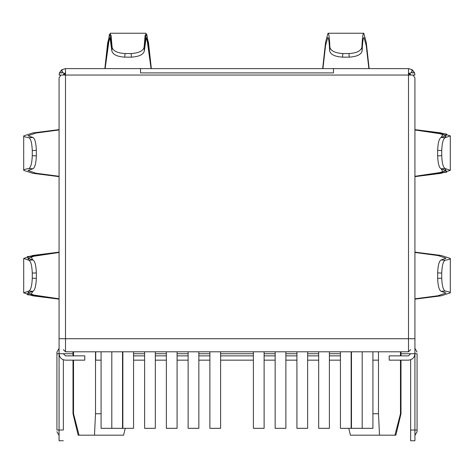 <?xml version="1.0" encoding="UTF-8"?>
<svg xmlns="http://www.w3.org/2000/svg" width="474" height="474" viewBox="0 0 474 474"><rect width="100%" height="100%" fill="white"/><g stroke="black" fill="none" stroke-linecap="round" stroke-linejoin="round"><path stroke-width="0.71" d="M329.637 50.825C329.258 42.032 328.648 37.6 327.807 37.529C328.648 37.6 329.258 42.032 329.637 50.825L329.892 47.204C330.757 50.914 335.065 53.029 342.815 53.55L342.56 57.153L349.243 57.153L342.56 57.153L342.815 53.55L348.988 53.55L342.815 53.55C335.065 53.029 330.757 50.914 329.892 47.204C329.507 37.967 328.873 33.316 327.99 33.239L363.807 33.239L366.254 42.393L369.145 68.612L366.254 42.393L363.807 33.239C362.93 33.316 362.296 37.967 361.905 47.204L362.166 50.825C361.301 54.516 356.993 56.625 349.243 57.153L348.988 53.55C356.726 53.035 361.034 50.914 361.905 47.204C362.296 37.967 362.93 33.316 363.807 33.239L327.99 33.239C328.873 33.316 329.507 37.967 329.892 47.204L329.637 50.825C330.508 54.522 334.816 56.631 342.56 57.153M363.996 37.529C363.149 37.6 362.539 42.032 362.166 50.825C362.539 42.032 363.149 37.6 363.996 37.529L366.224 45.516L368.873 68.612L366.224 45.516L363.996 37.529M322.658 68.612L325.549 42.393L327.99 33.239L325.549 42.393L322.658 68.612M32.878 168.785L27.99 170.504L32.878 168.785L28.801 168.56C25.406 169.082 23.706 169.674 23.7 170.338L23.7 135.914L32.783 132.957L59.072 129.615L32.783 132.957L23.7 135.914C23.706 136.583 25.406 137.176 28.801 137.691L32.878 137.472C34.869 138.444 36.024 142.745 36.344 150.365L36.344 155.887C36.024 163.5 34.869 167.802 32.878 168.785C34.869 167.802 36.024 163.5 36.344 155.887L36.344 150.365L32.273 150.59L32.273 155.668L36.344 155.887L32.273 155.668L32.273 150.59C31.959 142.97 30.798 138.675 28.801 137.691C25.406 137.176 23.706 136.583 23.7 135.914L23.7 170.338L32.783 173.3L59.072 176.636L32.783 173.3L23.7 170.338C23.706 169.674 25.406 169.082 28.801 168.56C30.798 167.589 31.959 163.287 32.273 155.668C31.959 163.287 30.798 167.589 28.801 168.56L32.878 168.785M27.99 135.754L32.878 137.472L27.99 135.754L35.923 133.034L59.072 129.959L35.923 133.034L27.99 135.754M441.122 259.983L446.01 258.265L441.122 259.983L445.199 260.202C448.594 259.687 450.294 259.094 450.3 258.431L450.3 292.855L441.217 295.812L414.928 299.147L441.217 295.812L450.3 292.855C450.294 292.185 448.594 291.593 445.199 291.077L441.122 291.297C439.131 290.319 437.976 286.023 437.656 278.398L437.656 272.882C437.976 265.262 439.131 260.967 441.122 259.983C439.131 260.967 437.976 265.262 437.656 272.882L437.656 278.398L441.727 278.179L441.727 273.101L437.656 272.882L441.727 273.101L441.727 278.179C442.041 285.798 443.202 290.094 445.199 291.077C448.594 291.593 450.294 292.185 450.3 292.855L450.3 258.431L441.217 255.468L414.928 252.132L441.217 255.468L450.3 258.431C450.294 259.094 448.594 259.687 445.199 260.202C443.202 261.18 442.041 265.476 441.727 273.101C442.041 265.476 443.202 261.18 445.199 260.202L441.122 259.983M446.01 293.015L441.122 291.297L446.01 293.015L438.077 295.735L414.928 298.81L438.077 295.735L446.01 293.015M56.927 352.081L59.072 348.366L56.927 352.081L56.927 353.728L56.927 352.081M63.356 440.761L59.072 440.761L59.072 77.837L60.956 75.04L59.072 77.837L59.072 338.72L65.501 338.72L59.072 338.72L59.072 353.728L65.501 353.728L59.072 353.728L59.072 430.042L63.356 430.042L63.356 359.79L63.356 430.042L59.072 430.042L59.072 440.761L63.356 440.761M417.073 431.69L414.928 435.399L417.073 431.69L417.073 430.042L417.073 431.69M340.433 355.867L329.394 355.867L340.433 355.867M318.676 355.867L307.638 355.867L318.676 355.867M296.92 355.867L285.875 355.867L296.92 355.867M275.157 355.867L264.119 355.867L275.157 355.867M253.4 355.867L220.6 355.867L253.4 355.867M209.881 355.867L198.843 355.867L209.881 355.867M188.125 355.867L177.08 355.867L188.125 355.867M166.362 355.867L155.324 355.867L166.362 355.867M144.606 355.867L133.567 355.867L144.606 355.867M133.567 360.157L144.606 360.157L133.567 360.157M155.324 360.157L166.362 360.157L155.324 360.157M177.08 360.157L188.125 360.157L177.08 360.157M198.843 360.157L209.881 360.157L198.843 360.157M220.6 360.157L253.4 360.157L220.6 360.157M264.119 360.157L275.157 360.157L264.119 360.157M285.875 360.157L296.92 360.157L285.875 360.157M307.638 360.157L318.676 360.157L307.638 360.157M329.394 360.157L340.433 360.157L329.394 360.157M340.433 353.728L329.394 353.728L340.433 353.728M318.676 353.728L307.638 353.728L318.676 353.728M296.92 353.728L285.875 353.728L296.92 353.728M275.157 353.728L264.119 353.728L275.157 353.728M253.4 353.728L220.6 353.728L253.4 353.728M209.881 353.728L198.843 353.728L209.881 353.728M188.125 353.728L177.08 353.728L188.125 353.728M166.362 353.728L155.324 353.728L166.362 353.728M144.606 353.728L133.567 353.728L144.606 353.728M65.501 68.612L408.499 68.612L411.942 69.613L414.501 72.741L411.942 72.901L411.942 71.598L410.016 73.523L410.644 75.04L410.016 73.523L411.942 71.598L411.942 69.613L408.499 68.612L408.499 75.04L408.499 68.612L333.465 68.612L333.465 72.901L140.535 72.901L140.535 68.612L65.501 68.612L65.501 75.04L65.501 68.612L62.058 69.613L65.501 68.612M410.644 434.824L410.644 430.042L414.928 430.042L414.928 440.761L414.928 353.728L408.499 353.728L414.928 353.728L414.928 338.72L408.499 338.72L414.928 338.72L414.928 77.837L413.044 75.04L414.928 77.837L414.928 435.399M410.644 430.042L410.644 359.79L410.644 440.761L410.644 430.042L417.073 430.042L417.073 353.728L417.073 430.042L414.928 430.042M73.008 353.728L65.501 353.728L73.008 353.728M408.499 353.728L400.992 353.728L408.499 353.728M414.928 75.04L414.501 72.741L414.928 75.04L413.044 75.04L414.928 75.04M408.499 72.901L410.016 73.523L408.499 72.901M408.499 338.72L65.501 338.72L408.499 338.72L408.499 75.04L65.501 75.04L408.499 75.04L408.499 351.797L65.501 351.797L63.356 349.652L65.501 351.797L408.499 351.797L408.499 338.72M65.501 75.04L65.501 338.72L65.501 75.04L60.956 75.04L65.501 75.04M413.044 75.04L408.499 75.04L413.044 75.04M410.644 75.04L410.016 73.523L410.644 75.04M414.092 72.901L411.942 72.901L414.501 72.741L412.457 69.974M60.956 75.04L59.072 75.04L60.956 75.04M62.058 72.901L59.908 72.901L62.058 72.901L62.058 69.613L62.058 71.598L63.984 73.523L65.501 72.901L63.984 73.523L63.356 75.04L63.984 73.523L63.356 75.04L63.984 73.523L62.058 71.598L62.058 72.901L59.499 72.741L59.072 75.04L59.499 72.741L61.561 69.962M62.058 69.613L59.499 72.741L59.908 72.901M411.942 69.613L411.942 72.901M333.465 68.612L140.535 68.612L140.535 72.901L333.465 72.901L333.465 68.612M333.465 72.901L140.535 72.901M389.201 360.157L408.499 360.157C412.374 359.748 414.519 357.603 414.928 353.728C414.519 357.603 412.374 359.748 408.499 360.157L389.201 360.157L389.201 355.867L389.201 360.157M410.644 353.728L408.499 355.867L389.201 355.867L408.499 355.867L410.644 353.728M414.928 353.728L417.073 353.728C417.073 351.773 417.073 351.773 417.073 353.728L414.928 353.728M84.799 355.867L65.501 355.867L63.356 353.728L65.501 355.867L84.799 355.867L84.799 360.157L84.799 355.867M59.072 353.728C59.481 357.603 61.626 359.748 65.501 360.157L84.799 360.157L65.501 360.157C61.626 359.748 59.481 357.603 59.072 353.728L56.927 353.728L56.927 430.042L56.927 353.728L59.072 353.728M56.927 430.042L59.072 430.042L56.927 430.042C56.927 431.998 56.927 431.998 56.927 430.042M414.928 252.476L438.077 255.545L446.01 258.265L438.077 255.545L414.928 252.476M437.656 278.398C437.976 286.023 439.131 290.319 441.122 291.297L445.199 291.077C443.202 290.094 442.041 285.798 441.727 278.179L437.656 278.398M437.656 150.365L437.656 155.887L441.727 155.668L441.727 150.59L437.656 150.365C437.976 142.751 439.131 138.449 441.122 137.472L445.199 137.691L446.721 134.124L414.928 129.615L441.033 132.921L450.3 135.914L445.199 137.691C443.202 138.663 442.041 142.964 441.727 150.59L441.727 155.668C442.041 163.281 443.202 167.583 445.199 168.56L441.122 168.785L443.077 172.098L414.928 176.292L437.923 173.253L446.01 170.504L441.122 168.785C439.131 167.808 437.976 163.512 437.656 155.887L437.656 150.365L441.727 150.59C442.041 142.964 443.202 138.663 445.199 137.691L441.122 137.472L446.01 135.754L437.923 133.004L414.928 129.959L443.077 134.16L441.122 137.472C439.131 138.449 437.976 142.751 437.656 150.365M414.928 176.636L446.721 172.127L445.199 168.56L450.3 170.338L441.033 173.336L414.928 176.636M445.199 168.56C443.202 167.583 442.041 163.281 441.727 155.668L437.656 155.887C437.976 163.512 439.131 167.808 441.122 168.785L445.199 168.56M36.344 278.398L36.344 272.882L32.273 273.101L32.273 278.179L36.344 278.398C36.024 286.018 34.869 290.313 32.878 291.297L28.801 291.077L27.279 294.644L59.072 299.147L32.967 295.847L23.7 292.855L28.801 291.077C30.798 290.1 31.959 285.804 32.273 278.179L32.273 273.101C31.959 265.481 30.798 261.186 28.801 260.202L32.878 259.983L30.923 256.671L59.072 252.476L36.077 255.516L27.99 258.265L32.878 259.983C34.869 260.961 36.024 265.256 36.344 272.882L36.344 278.398L32.273 278.179C31.959 285.804 30.798 290.1 28.801 291.077L32.878 291.297L27.99 293.015L36.077 295.764L59.072 298.81L30.923 294.609L32.878 291.297C34.869 290.313 36.024 286.018 36.344 278.398M59.072 252.132L27.279 256.635L28.801 260.202L23.7 258.431L32.967 255.433L59.072 252.132M28.801 260.202C30.798 261.186 31.959 265.481 32.273 273.101L36.344 272.882C36.024 265.256 34.869 260.961 32.878 259.983L28.801 260.202M59.072 176.292L35.923 173.223L27.99 170.504L35.923 173.223L59.072 176.292M36.344 150.365C36.024 142.745 34.869 138.444 32.878 137.472L28.801 137.691C30.798 138.675 31.959 142.97 32.273 150.59L36.344 150.365M322.93 68.612L325.573 45.516L327.807 37.529L325.573 45.516L322.93 68.612M361.905 47.204C361.034 50.914 356.726 53.035 348.988 53.55L349.243 57.153C356.993 56.625 361.301 54.516 362.166 50.825L361.905 47.204M124.757 57.153L131.44 57.153L131.185 53.55L125.012 53.55L124.757 57.153L125.012 53.55L131.185 53.55C138.923 53.035 143.231 50.914 144.108 47.204L144.363 50.825C143.498 54.516 139.19 56.625 131.44 57.153L124.757 57.153C117.013 56.631 112.705 54.522 111.834 50.825L112.095 47.204L111.052 35.117L109.34 34.566L104.855 68.612L107.681 42.82L110.193 33.239L112.095 47.204C112.96 50.914 117.268 53.029 125.012 53.55C117.268 53.029 112.96 50.914 112.095 47.204L111.834 50.825L110.004 37.529L107.717 45.865L105.127 68.612L109.293 38.501L110.869 39.496L111.834 50.825M151.07 68.612L148.481 45.865L146.193 37.529L144.363 50.825L145.328 39.496L146.904 38.501L151.07 68.612M151.342 68.612L146.857 34.566L145.145 35.117L144.108 47.204L146.01 33.239L148.516 42.82L151.342 68.612M131.44 57.153C139.19 56.625 143.498 54.516 144.363 50.825L144.108 47.204C143.231 50.914 138.923 53.035 131.185 53.55L131.44 57.153M350.404 435.185L348.757 428.324L350.404 435.185L351.323 435.185L350.404 435.185M78.151 435.185L73.008 413.749L73.008 360.157L73.008 413.749L73.523 413.749L73.523 360.157L73.523 413.749L79.069 435.185L78.151 435.185L94.474 435.185L79.069 435.185L73.523 413.749L73.008 413.749L78.151 435.185M73.008 355.867L73.008 351.797L73.008 355.867M408.499 73.541L410.543 75.04L408.499 73.541M372.914 413.749L378.483 413.749L378.483 360.157L378.483 413.749L379.526 435.185L351.323 435.185L394.931 435.185L379.526 435.185L378.483 413.749L372.914 413.749M95.517 351.797L95.517 413.749L101.086 413.749L95.517 413.749L95.517 351.797M107.272 435.185L122.677 435.185L94.474 435.185L95.517 413.749L94.474 435.185L107.272 435.185M400.477 351.797L400.477 355.867L400.477 351.797M400.477 360.157L400.477 413.749L400.477 360.157M73.523 355.867L73.523 351.797L73.523 355.867M65.501 338.72L65.501 351.797L65.501 338.72M122.677 435.185L123.596 435.185L125.243 428.324M394.931 435.185L400.477 413.749L394.931 435.185L395.849 435.185L400.992 413.749L400.992 360.157M351.477 428.324L362.195 428.324L351.477 428.324L351.477 351.797L351.477 428.324M122.849 428.324L133.567 428.324L122.849 428.324L122.849 351.797L122.849 428.324M166.362 428.324L177.08 428.324L166.362 428.324L166.362 351.797L166.362 428.324M209.881 428.324L220.6 428.324L209.881 428.324L209.881 351.797L209.881 428.324M188.125 428.324L198.843 428.324L188.125 428.324L188.125 351.797L188.125 428.324M144.606 428.324L155.324 428.324L144.606 428.324L144.606 351.797L144.606 428.324M101.086 428.324L111.805 428.324L101.086 428.324L101.086 351.797L101.086 428.324M340.433 428.324L351.151 428.324L340.433 428.324L340.433 351.797L340.433 428.324M296.92 428.324L307.638 428.324L296.92 428.324L296.92 351.797L296.92 428.324M253.4 428.324L264.119 428.324L253.4 428.324L253.4 351.797L253.4 428.324M275.157 428.324L285.875 428.324L275.157 428.324L275.157 351.797L275.157 428.324M318.676 428.324L329.394 428.324L318.676 428.324L318.676 351.797L318.676 428.324M362.195 428.324L372.914 428.324L362.195 428.324L362.195 351.797L362.195 428.324M111.805 428.324L122.523 428.324L111.805 428.324L111.805 351.797M101.086 360.157L95.73 360.157L95.73 351.797L95.73 360.157L101.086 360.157M378.483 351.797L378.483 360.157L372.914 360.157L378.483 360.157L378.483 351.797M410.644 349.652L408.499 351.797L410.644 349.652M63.457 75.04L65.501 73.541L63.457 75.04M414.928 440.761L410.644 440.761M414.928 348.366L417.073 352.081M59.072 435.399L56.927 431.69M450.3 170.338L450.3 135.914M23.7 258.431L23.7 292.855M146.01 33.239L110.193 33.239M400.992 355.867L400.992 351.797M133.567 428.324L133.567 351.797M177.08 428.324L177.08 351.797M220.6 428.324L220.6 351.797M198.843 428.324L198.843 351.797M155.324 428.324L155.324 351.797M351.151 428.324L351.151 351.797M307.638 428.324L307.638 351.797M264.119 428.324L264.119 351.797M285.875 428.324L285.875 351.797M329.394 428.324L329.394 351.797M372.914 428.324L372.914 351.797M122.523 428.324L122.523 351.797"/></g></svg>
